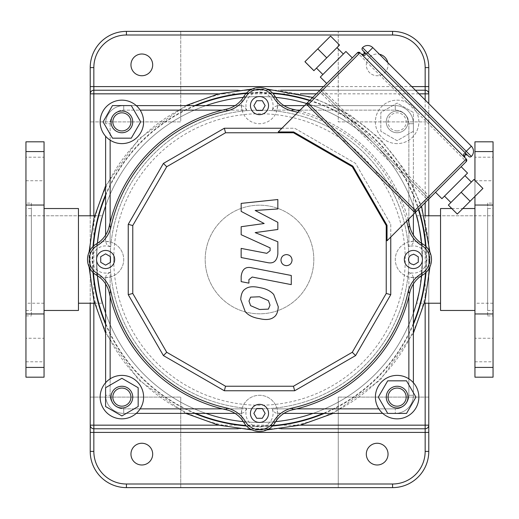 <?xml version="1.0" encoding="UTF-8"?>
<svg xmlns="http://www.w3.org/2000/svg" width="519" height="519" viewBox="0 0 519 519"><rect width="100%" height="100%" fill="white"/><g stroke="black" fill="none" stroke-linecap="round" stroke-linejoin="round"><path stroke-width="0.39" stroke-dasharray="2.6 1.95" d="M416.478 215.813L416.465 215.781C418.489 218.356 420.481 232.934 422.44 259.5A162.94 162.94 0 0 1 178.03 400.61A162.94 162.94 0 0 1 178.03 118.39A162.94 162.94 0 0 1 422.44 259.5A162.94 162.94 0 0 1 259.5 422.44A162.94 162.94 0 0 1 96.56 259.5A162.94 162.94 0 0 1 259.5 96.56A162.94 162.94 0 0 1 422.44 259.5L421.636 243.327A162.94 162.94 0 0 1 422.44 259.5L421.584 276.218M421.032 280.909L419.852 288.441M419.534 290.153L419.112 292.288M421.636 275.673A162.94 162.94 0 0 0 178.03 118.39A162.94 162.94 0 0 0 178.03 400.61A162.94 162.94 0 0 0 422.44 259.5A9.05 9.05 0 0 1 408.862 267.337A9.05 9.05 0 0 1 408.862 251.663A9.05 9.05 0 0 1 422.44 259.5C420.649 285.158 418.664 299.716 416.478 303.18L424.412 303.226M94.588 303.226L102.535 303.226L99.525 290.458L97.883 280.228L96.566 260.927L96.988 247.628L98 237.897L99.758 227.367L102.23 216.89M97.364 243.327L96.56 259.13L97.364 275.673A162.94 162.94 0 0 1 97.364 243.327M44.057 215.774L44.057 303.226L44.057 215.774L78.453 215.774L78.453 303.226L78.453 215.774L25.95 215.774L25.95 303.226L25.95 215.774M94.588 215.774L102.535 215.774M474.943 215.774L474.943 303.226L474.943 215.774L440.547 215.774L440.547 303.226L440.547 215.774L493.05 215.774L493.05 303.226L493.05 215.774M416.465 215.774L424.412 215.774M259.5 422.44A162.94 162.94 0 0 1 118.39 178.03A162.94 162.94 0 0 1 400.61 178.03A162.94 162.94 0 0 1 259.5 422.44M428.778 93.842A3.62 3.62 0 0 0 425.158 90.222L93.842 90.222A3.62 3.62 0 0 0 90.222 93.842M90.222 425.158A3.62 3.62 0 0 0 93.842 428.778L425.158 428.778A3.62 3.62 0 0 0 428.778 425.158M428.778 303.226L428.778 215.774M428.778 199.037L428.778 103.612M238.169 428.778L280.831 428.778M415.388 90.222L319.964 90.222M280.818 90.222L238.163 90.222M90.222 215.774L90.222 303.226M338.258 31.38L392.572 31.38A36.207 36.207 0 0 1 428.778 67.593L428.778 121.907L338.258 121.907L338.258 31.38L180.742 31.38L180.742 121.907L90.222 121.907L180.742 121.907L180.742 31.38L126.428 31.38A36.207 36.207 0 0 0 90.222 67.593L90.222 397.093L180.742 397.093L180.742 487.62L180.742 397.093L90.222 397.093L90.222 451.407A36.207 36.207 0 0 0 126.428 487.62L338.258 487.62L338.258 397.093L338.258 487.62L392.572 487.62A36.207 36.207 0 0 0 428.778 451.407L428.778 121.907L338.258 121.907L338.258 31.38M387.81 62.643A10.86 10.86 0 0 1 376.431 75.709A10.86 10.86 0 0 1 366.42 63.383A10.86 10.86 0 0 1 379.415 54.242M428.778 397.093L338.258 397.093L428.778 397.093M152.683 454.125A10.86 10.86 0 0 0 136.387 444.718A10.86 10.86 0 0 0 136.387 463.532A10.86 10.86 0 0 0 152.683 454.125M388.043 454.125A10.86 10.86 0 0 0 371.747 444.718A10.86 10.86 0 0 0 371.747 463.532A10.86 10.86 0 0 0 388.043 454.125M388.043 64.875A10.86 10.86 0 0 0 371.747 55.468A10.86 10.86 0 0 0 371.747 74.282A10.86 10.86 0 0 0 388.043 64.875M152.683 64.875A10.86 10.86 0 0 0 136.387 55.468A10.86 10.86 0 0 0 136.387 74.282A10.86 10.86 0 0 0 152.683 64.875M440.547 208.534L440.547 310.466M451.744 208.534L462.805 208.534M474.943 208.534L474.943 310.466L474.943 208.534M487.62 208.534L487.62 310.466L487.62 208.534L493.05 208.534L493.05 310.466L493.05 208.534M487.62 203.104L487.62 315.896L487.62 203.104L493.05 203.104L493.05 315.896L493.05 203.104M493.05 377.183L493.05 141.817M493.05 338.258L493.05 361.788L493.05 338.258L474.943 338.258L474.943 361.788L474.943 338.258M493.05 157.212L493.05 180.742L493.05 157.212L474.943 157.212L474.943 180.742L474.943 157.212M474.943 196.396L474.943 180.469M474.943 141.817L474.943 377.183M78.453 208.534L78.453 310.466M44.057 208.534L44.057 310.466L44.057 208.534M31.38 208.534L31.38 310.466L31.38 208.534L25.95 208.534L25.95 310.466L25.95 208.534M31.38 203.104L31.38 315.896L31.38 203.104L25.95 203.104L25.95 315.896L25.95 203.104M25.95 377.183L25.95 141.817M25.95 338.258L25.95 361.788L25.95 338.258L44.057 338.258L44.057 361.788L44.057 338.258M25.95 157.212L25.95 180.742L25.95 157.212L44.057 157.212L44.057 180.742L44.057 157.212M44.057 141.817L44.057 377.183M264.177 223.52L241.166 211.382L241.166 203.39L277.834 199.53L277.834 208.969L255.173 210.474L277.834 222.333L277.834 229.482L255.173 232.603L277.834 241.757L277.853 253.882C276.997 261.038 273.513 263.937 267.408 262.582L241.147 257.541L241.147 248.4L266.805 253.33L270.101 250.722L270.101 247.874L241.166 234.711L241.166 226.719L264.177 223.52M270.023 305.14L268.401 309.116L259.532 309.506L250.599 305.659L248.977 301.052L250.599 297.147L259.532 296.771L268.401 300.605L270.023 305.14M259.532 287.63C265.858 288.59 270.594 290.893 273.747 294.539L278.255 306.742C277.95 312.062 276.445 315.565 273.747 317.258C270.594 319.685 265.858 320.145 259.532 318.647C253.155 317.673 248.393 315.37 245.253 311.724L240.745 299.45C241.05 294.156 242.555 290.672 245.253 289.005C248.393 286.579 253.155 286.118 259.532 287.63M251.657 267.778L291.269 275.472L291.269 284.62L252.215 277.029L248.912 279.624L248.912 283.14L241.166 281.635L241.166 276.432C242.062 269.277 245.558 266.39 251.657 267.778M286.507 265.67C283.121 265.352 281.272 263.503 280.954 260.123C281.272 256.743 283.121 254.894 286.507 254.576C289.887 254.894 291.736 256.743 292.054 260.123C291.736 263.503 289.887 265.352 286.507 265.67M448.312 205.109L473.951 179.47M450.888 202.533L471.369 182.046L450.888 202.533M457.271 214.068L482.91 188.436M461.099 192.322L470.058 201.281M473.918 179.503L482.878 188.462M444.485 196.13L464.972 175.649L444.485 196.13M441.929 198.693L467.528 173.087M435.525 192.29L461.132 166.683L435.525 192.29M313.891 70.688L339.53 45.049M316.467 68.112L336.954 47.631L316.467 68.112M304.932 61.729L330.564 36.09M326.678 57.901L317.719 48.942M339.497 45.082L330.538 36.122M322.87 74.515L343.351 54.028L322.87 74.515M320.307 77.072L345.914 51.472M326.711 83.475L352.317 57.869L326.711 83.475M464.901 157.646L464.972 157.724C462.533 153.585 463.389 152.729 467.528 155.162L363.838 51.472C366.271 55.611 365.415 56.467 361.276 54.028L464.972 157.724L361.899 54.437M363.89 51.524L466.905 154.759M307.508 105.234A1.81 1.81 0 0 1 307.508 102.678L357.435 52.75L358.713 54.028L321.592 91.156A1.81 1.81 0 0 1 321.592 88.593L430.407 197.408A1.81 1.81 0 0 1 427.844 197.408A1.81 1.81 0 0 0 430.407 197.408L416.322 211.493A1.81 1.81 0 0 1 413.766 211.493L307.508 105.234L308.786 103.956L416.322 211.493L429.129 198.693L320.307 89.871L429.129 198.693L387.031 240.784M427.844 199.971L426.566 198.693L427.844 197.408L321.592 91.156A1.81 1.81 0 0 1 321.592 88.593A1.81 1.81 0 0 0 321.592 91.156L427.844 197.408L429.129 196.13L466.25 159.002L359.998 52.75L358.713 54.028L466.25 161.565L430.407 197.408M468.813 156.446L362.554 50.187A1.81 1.81 0 0 1 362.554 47.631A7.24 7.24 0 0 1 372.798 47.631L471.369 146.202A7.24 7.24 0 0 1 471.369 156.446L362.554 47.631M113.758 259.5A145.742 145.742 0 0 0 332.374 385.714A145.742 145.742 0 0 0 332.374 133.286A145.742 145.742 0 0 0 113.758 259.5M110.138 259.5A149.362 149.362 0 0 1 334.184 130.146A149.362 149.362 0 0 1 334.184 388.854A149.362 149.362 0 0 1 110.138 259.5A149.362 149.362 0 0 0 334.184 388.854A149.362 149.362 0 0 0 334.184 130.146A149.362 149.362 0 0 0 110.138 259.5M278.216 131.969L281.94 128.238L294.669 128.238L355.586 163.414L390.762 224.331L390.762 237.06M281.94 128.238L320.307 89.871L307.508 102.678L308.786 103.956L320.307 92.434L319.029 91.156M313.813 259.5A54.313 54.313 0 0 0 232.343 212.466A54.313 54.313 0 0 0 232.343 306.534A54.313 54.313 0 0 0 313.813 259.5A54.313 54.313 0 0 1 232.343 306.534A54.313 54.313 0 0 1 232.343 212.466A54.313 54.313 0 0 1 313.813 259.5M110.138 246.7A13.578 13.578 0 0 0 92.032 259.5A13.578 13.578 0 0 0 110.138 272.3L110.138 395.283A13.578 13.578 0 0 0 123.717 408.862L246.7 408.862A13.578 13.578 0 0 0 259.5 426.968A13.578 13.578 0 0 0 272.3 408.862L395.283 408.862A13.578 13.578 0 0 0 408.862 395.283L408.862 272.3A13.578 13.578 0 0 0 426.968 259.5A13.578 13.578 0 0 0 408.862 246.7L408.862 123.717A13.578 13.578 0 0 0 395.283 110.138L272.3 110.138A13.578 13.578 0 0 0 259.5 92.032A13.578 13.578 0 0 0 246.7 110.138L123.717 110.138A13.578 13.578 0 0 0 110.138 123.717L110.138 246.7L106.674 244.345L105.61 241.4L105.61 136.276M246.7 408.862L244.345 412.326L241.393 413.39A18.107 18.107 0 0 0 243.885 422.55A27.157 27.157 0 0 0 226.316 409.77A153.89 153.89 0 0 1 109.23 292.684A27.157 27.157 0 0 0 96.45 275.115A18.107 18.107 0 0 0 119.454 247.829A18.107 18.107 0 0 0 88.139 264.242A18.107 18.107 0 0 0 105.61 277.607L105.61 283.938L105.921 275.946L106.94 274.343L110.138 272.3M246.7 110.138L244.657 106.94L243.054 105.921L235.062 105.61L241.393 105.61A18.107 18.107 0 0 1 243.885 96.45A27.157 27.157 0 0 1 226.316 109.23A153.89 153.89 0 0 0 109.23 226.316A27.157 27.157 0 0 1 96.45 243.885A18.107 18.107 0 0 1 105.61 241.393L110.138 241.971L110.138 222.45M408.862 272.3L412.326 274.655L413.39 277.6L413.39 395.283A18.107 18.107 0 0 1 395.283 413.39L382.724 413.39L395.283 413.39A18.107 18.107 0 0 0 413.39 395.283L413.39 382.724M413.39 283.938L413.39 277.607A18.107 18.107 0 0 0 431.497 259.5A18.107 18.107 0 0 0 413.39 241.393L413.39 235.062L413.079 243.054L412.06 244.657L408.862 246.7M235.062 413.39L241.393 413.39A18.107 18.107 0 0 0 259.5 431.497A18.107 18.107 0 0 0 277.607 413.39L283.938 413.39L275.946 413.079L274.343 412.06L272.3 408.862M272.3 110.138L274.655 106.674L277.6 105.61L395.283 105.61L304.575 105.61M222.45 110.138L241.971 110.138L241.393 105.61A18.107 18.107 0 0 1 259.5 87.503A18.107 18.107 0 0 1 277.607 105.61L277.029 110.138L296.55 110.138M413.39 241.393L408.862 241.971A18.107 18.107 0 0 0 408.862 277.029L413.39 277.607M413.39 214.425L413.39 123.717A18.107 18.107 0 0 0 395.283 105.61A18.107 18.107 0 0 1 413.39 123.717L413.39 214.425M283.938 105.61L277.607 105.61M277.607 413.39L277.029 408.862A18.107 18.107 0 0 0 241.971 408.862L241.393 413.39L123.717 413.39A18.107 18.107 0 0 1 105.61 395.283L105.61 382.724L105.61 395.283A18.107 18.107 0 0 0 123.717 413.39L136.276 413.39M105.61 277.607L110.138 277.029A18.107 18.107 0 0 0 110.138 241.971M241.971 110.138A18.107 18.107 0 0 0 277.029 110.138M136.276 105.61L123.717 105.61A18.107 18.107 0 0 0 105.61 123.717A18.107 18.107 0 0 1 123.717 105.61L136.276 105.61M105.61 235.062L105.61 241.393M241.393 105.61A18.107 18.107 0 0 0 264.242 123.081A18.107 18.107 0 0 0 275.115 96.45A27.157 27.157 0 0 0 292.684 109.23A153.89 153.89 0 0 1 409.77 226.316A27.157 27.157 0 0 0 422.55 243.885A18.107 18.107 0 0 0 396.652 252.591A18.107 18.107 0 0 0 422.55 275.115A27.157 27.157 0 0 0 409.77 292.684A153.89 153.89 0 0 1 292.684 409.77A27.157 27.157 0 0 0 275.115 422.55A18.107 18.107 0 0 0 264.242 395.919A18.107 18.107 0 0 0 241.393 413.39M408.148 219.673A153.89 153.89 0 0 0 299.327 110.852M268.55 413.39A9.05 9.05 0 0 1 254.972 421.227A9.05 9.05 0 0 1 254.972 405.553A9.05 9.05 0 0 1 268.55 413.39M114.66 259.5A9.05 9.05 0 0 1 101.082 267.337A9.05 9.05 0 0 1 101.082 251.663A9.05 9.05 0 0 1 114.66 259.5M268.55 105.61A9.05 9.05 0 0 1 254.972 113.447A9.05 9.05 0 0 1 254.972 97.773A9.05 9.05 0 0 1 268.55 105.61M390.762 224.331L390.762 294.669L355.586 355.586L294.669 390.762L224.331 390.762L163.414 355.586L128.238 294.669L128.238 224.331L163.414 163.414L224.331 128.238L294.669 128.238L355.586 163.414L390.762 224.331M416.725 255.925A4.885 4.885 0 0 0 414.817 254.823L413.643 254.148L412.767 254.654A4.885 4.885 0 0 0 409.497 256.535L409.004 257.333A4.885 4.885 0 0 0 409.004 261.667L409.497 262.465A4.885 4.885 0 0 0 412.767 264.346L413.643 264.852L414.817 264.177A4.885 4.885 0 0 0 416.725 263.075L418.275 262.179L418.275 256.821L416.725 255.925M265.144 105.61L262.322 100.725L256.678 100.725L253.856 105.61L256.678 110.502L262.322 110.502L265.144 105.61M105.61 265.144L110.502 262.322L110.502 256.678L105.61 253.856L100.725 256.678L100.725 262.322L105.61 265.144M253.856 413.39L256.678 418.275L262.322 418.275L265.144 413.39L262.322 408.498L256.678 408.498L253.856 413.39M121.881 386.259A10.86 10.86 0 0 1 131.288 402.549A10.86 10.86 0 0 1 112.474 402.549A10.86 10.86 0 0 1 121.881 386.259A10.86 10.86 0 0 1 131.288 402.549A10.86 10.86 0 0 1 112.474 402.549A10.86 10.86 0 0 1 121.881 386.259A10.86 10.86 0 0 0 112.474 402.549A10.86 10.86 0 0 0 131.288 402.549A10.86 10.86 0 0 0 121.881 386.259M105.584 387.712L121.881 378.306L138.171 387.712L138.171 406.526L121.881 415.933L105.584 406.526L105.584 387.712M121.881 375.393A21.727 21.727 0 0 1 140.694 407.986A21.727 21.727 0 0 1 103.067 407.986A21.727 21.727 0 0 1 121.881 375.393M386.259 397.119A10.86 10.86 0 0 1 402.549 387.712A10.86 10.86 0 0 1 402.549 406.526A10.86 10.86 0 0 1 386.259 397.119A10.86 10.86 0 0 1 402.549 387.712A10.86 10.86 0 0 1 402.549 406.526A10.86 10.86 0 0 1 386.259 397.119A10.86 10.86 0 0 0 402.549 406.526A10.86 10.86 0 0 0 402.549 387.712A10.86 10.86 0 0 0 386.259 397.119M387.712 413.416L378.306 397.119L387.712 380.829L406.526 380.829L415.933 397.119L406.526 413.416L387.712 413.416M375.393 397.119A21.727 21.727 0 0 1 407.986 378.306A21.727 21.727 0 0 1 407.986 415.933A21.727 21.727 0 0 1 375.393 397.119M397.119 130.931A9.05 9.05 0 0 1 389.282 117.352A9.05 9.05 0 0 1 404.963 117.352A9.05 9.05 0 0 1 397.119 130.931M397.119 132.741A10.86 10.86 0 0 0 406.526 116.451A10.86 10.86 0 0 0 387.712 116.451A10.86 10.86 0 0 0 397.119 132.741A10.86 10.86 0 0 1 387.712 116.451A10.86 10.86 0 0 1 406.526 116.451A10.86 10.86 0 0 1 397.119 132.741A10.86 10.86 0 0 1 387.712 116.451A10.86 10.86 0 0 1 406.526 116.451A10.86 10.86 0 0 1 397.119 132.741A10.86 10.86 0 0 0 406.526 116.451A10.86 10.86 0 0 0 387.712 116.451A10.86 10.86 0 0 0 397.119 132.741M413.416 131.288L397.119 140.694L380.829 131.288L380.829 112.474L397.119 103.067L413.416 112.474L413.416 131.288L397.119 140.694L380.829 131.288L380.829 112.474L397.119 103.067L413.416 112.474L413.416 131.288M397.119 143.607A21.727 21.727 0 0 1 378.306 111.014A21.727 21.727 0 0 1 415.933 111.014A21.727 21.727 0 0 1 397.119 143.607A21.727 21.727 0 0 1 378.306 111.014A21.727 21.727 0 0 1 415.933 111.014A21.727 21.727 0 0 1 397.119 143.607M413.39 313.054A162.94 162.94 0 0 1 313.054 413.39M275.673 421.636A162.94 162.94 0 0 1 243.327 421.636M205.946 413.39A162.94 162.94 0 0 1 105.61 313.054M105.61 205.946A162.94 162.94 0 0 1 205.946 105.61M243.327 97.364A162.94 162.94 0 0 1 275.673 97.364M306.651 103.528A162.94 162.94 0 0 1 415.472 212.349M132.741 121.881A10.86 10.86 0 0 1 116.451 131.288A10.86 10.86 0 0 1 116.451 112.474A10.86 10.86 0 0 1 132.741 121.881A10.86 10.86 0 0 1 116.451 131.288A10.86 10.86 0 0 1 116.451 112.474A10.86 10.86 0 0 1 132.741 121.881A10.86 10.86 0 0 0 116.451 112.474A10.86 10.86 0 0 0 116.451 131.288A10.86 10.86 0 0 0 132.741 121.881M131.288 105.584L140.694 121.881L131.288 138.171L112.474 138.171L103.067 121.881L112.474 105.584L131.288 105.584M143.607 121.881A21.727 21.727 0 0 1 111.014 140.694A21.727 21.727 0 0 1 111.014 103.067A21.727 21.727 0 0 1 143.607 121.881M272.942 425.522A166.56 166.56 0 0 1 246.058 425.522M195.773 413.39A166.56 166.56 0 0 1 105.61 323.227M93.478 272.942A166.56 166.56 0 0 1 93.478 246.058M105.61 195.773A166.56 166.56 0 0 1 195.773 105.61M246.058 93.478A166.56 166.56 0 0 1 272.942 93.478M309.551 100.634A166.56 166.56 0 0 1 418.366 209.449M425.522 246.058A166.56 166.56 0 0 1 425.522 272.942M413.39 323.227A166.56 166.56 0 0 1 323.227 413.39M272.507 425.982A166.988 166.988 0 0 1 246.493 425.982M194.664 413.39A166.988 166.988 0 0 1 105.61 324.336M93.018 272.507A166.988 166.988 0 0 1 93.018 246.493M105.61 194.664A166.988 166.988 0 0 1 194.664 105.61M246.493 93.018A166.988 166.988 0 0 1 272.507 93.018M309.888 100.297A166.988 166.988 0 0 1 418.703 209.112M425.982 246.493A166.988 166.988 0 0 1 425.982 272.507M413.39 324.336A166.988 166.988 0 0 1 324.336 413.39M259.5 429.187A169.687 169.687 0 0 1 112.545 174.656A169.687 169.687 0 0 1 406.455 174.656A169.687 169.687 0 0 1 259.5 429.187M425.158 99.992L425.158 202.657M425.158 215.774L425.158 303.226M300.313 425.158L218.687 425.158M218.681 93.842L300.306 93.842M316.343 93.842L419.008 93.842M93.842 303.226L93.842 215.774M411.768 86.602L323.584 86.602M493.05 151.593L474.943 151.593M493.05 205.044L474.943 205.044M493.05 313.956L474.943 313.956M493.05 367.407L474.943 367.407M25.95 151.593L44.057 151.593M25.95 205.044L44.057 205.044M25.95 313.956L44.057 313.956M25.95 367.407L44.057 367.407M413.766 211.493L426.566 198.693L320.307 92.434L321.592 91.156M464.972 152.605L471.369 146.202M366.395 54.028L372.798 47.631M408.862 378.844L408.862 395.283A13.578 13.578 0 0 1 395.283 408.862L395.283 413.39L395.283 408.862L378.844 408.862M408.862 395.283L413.39 395.283L408.862 395.283M395.283 105.61L395.283 110.138L395.283 105.61A18.107 18.107 0 0 1 413.39 123.717L408.862 123.717L408.862 218.953M408.862 222.45L408.862 241.971M300.047 110.138L395.283 110.138A13.578 13.578 0 0 1 408.862 123.717L413.39 123.717M123.717 413.39L123.717 408.862L123.717 413.39A18.107 18.107 0 0 1 105.61 395.283L110.138 395.283L105.61 395.283M241.971 408.862L222.45 408.862M140.156 408.862L123.717 408.862A13.578 13.578 0 0 1 110.138 395.283L110.138 378.844M110.138 296.55L110.138 277.029M110.138 140.156L110.138 123.717A13.578 13.578 0 0 1 123.717 110.138L140.156 110.138M296.55 408.862L277.029 408.862M408.862 277.029L408.862 296.55M123.717 105.61L123.717 110.138L123.717 105.61A18.107 18.107 0 0 0 105.61 123.717L110.138 123.717L105.61 123.717M297.848 112.338A152.08 152.08 0 0 1 406.662 221.152M44.057 303.226L25.95 303.226M493.05 303.226L474.943 303.226M266.792 429.959L252.208 429.959M185.847 413.39L138.709 379.999L105.61 333.166M89.047 266.811L89.047 252.189M105.61 185.834L138.722 138.995L185.847 105.61M252.202 89.041L266.785 89.034M312.762 97.423L349.092 114.31L380.414 139.131L404.982 170.368L421.584 206.231M429.953 252.189L429.953 266.811M413.39 333.166L380.291 379.992L333.153 413.39M487.62 310.466L493.05 310.466M487.62 315.896L493.05 315.896M474.943 180.742L493.05 180.742M474.943 361.788L493.05 361.788M25.95 310.466L31.38 310.466M25.95 315.896L31.38 315.896M25.95 180.742L44.057 180.742M25.95 361.788L44.057 361.788"/><path stroke-width="0.78" d="M415.472 212.349A162.94 162.94 0 0 1 421.636 243.327C419.183 226.589 417.464 217.416 416.478 215.813M421.584 276.218L421.032 280.909M419.852 288.441L419.534 290.153M419.112 292.288L416.465 303.226M102.23 216.89C100.829 220.705 99.207 229.515 97.364 243.327A162.94 162.94 0 0 1 105.61 205.946M105.61 313.054A162.94 162.94 0 0 1 97.364 275.673C99.972 293.118 101.692 302.305 102.535 303.226M78.453 215.774L94.588 215.774M424.412 215.774L440.547 215.774M428.778 103.612L428.778 67.593A36.207 36.207 0 0 0 392.572 31.38L126.428 31.38A36.207 36.207 0 0 0 90.222 67.593L90.222 215.774M90.222 303.226L90.222 451.407A36.207 36.207 0 0 0 126.428 487.62L392.572 487.62A36.207 36.207 0 0 0 428.778 451.407L428.778 303.226M238.163 90.222L93.842 90.222A3.62 3.62 0 0 0 90.222 93.842L93.842 93.842L93.842 67.593L90.222 67.593M428.778 451.407L425.158 451.407A32.587 32.587 0 0 1 392.572 484L126.428 484A32.587 32.587 0 0 1 93.842 451.407L93.842 425.158L90.222 425.158A3.62 3.62 0 0 0 93.842 428.778L238.169 428.778M428.778 67.593L425.158 67.593L425.158 93.842L428.778 93.842A3.62 3.62 0 0 0 425.158 90.222L415.388 90.222M280.831 428.778L425.158 428.778A3.62 3.62 0 0 0 428.778 425.158L425.158 425.158L425.158 451.407M428.778 215.774L428.778 199.037M319.964 90.222L280.818 90.222M152.683 454.125A10.86 10.86 0 0 1 136.387 463.532A10.86 10.86 0 0 1 136.387 444.718A10.86 10.86 0 0 1 152.683 454.125M388.043 454.125A10.86 10.86 0 0 1 371.747 463.532A10.86 10.86 0 0 1 371.747 444.718A10.86 10.86 0 0 1 388.043 454.125M152.683 64.875A10.86 10.86 0 0 1 136.387 74.282A10.86 10.86 0 0 1 136.387 55.468A10.86 10.86 0 0 1 152.683 64.875M379.415 54.242A10.86 10.86 0 0 1 387.81 62.643M474.943 310.466L440.547 310.466L440.547 208.534L451.744 208.534M462.805 208.534L474.943 208.534M474.943 180.469L474.943 141.817L493.05 141.817L493.05 377.183L474.943 377.183L474.943 196.396M44.057 310.466L78.453 310.466L78.453 208.534L44.057 208.534M25.95 313.956L25.95 377.183L44.057 377.183L44.057 141.817L25.95 141.817L25.95 313.956L44.057 313.956M241.166 211.382L264.177 223.52L241.166 226.719L241.166 234.711L270.101 247.874L270.101 250.722L266.805 253.33L241.147 248.4L241.147 257.541L267.408 262.582C273.513 263.937 276.997 261.038 277.853 253.882L277.834 241.757L255.173 232.603L277.834 229.482L277.834 222.333L255.173 210.474L277.834 208.969L277.834 199.53L241.166 203.39L241.166 211.382M268.401 309.116L270.023 305.14L268.401 300.605L259.532 296.771L250.599 297.147L248.977 301.052L250.599 305.659L259.532 309.506L268.401 309.116M273.747 294.539C270.594 290.893 265.858 288.59 259.532 287.63C253.155 286.118 248.393 286.579 245.253 289.005C242.555 290.672 241.05 294.156 240.745 299.45L245.253 311.724C248.393 315.37 253.155 317.673 259.532 318.647C265.858 320.145 270.594 319.685 273.747 317.258C276.445 315.565 277.95 312.062 278.255 306.742L273.747 294.539M291.269 275.472L251.657 267.778C245.558 266.39 242.062 269.277 241.166 276.432L241.166 281.635L248.912 283.14L248.912 279.624L252.215 277.029L291.269 284.62L291.269 275.472M280.954 260.123C281.272 263.503 283.121 265.352 286.507 265.67C289.887 265.352 291.736 263.503 292.054 260.123C291.736 256.743 289.887 254.894 286.507 254.576C283.121 254.894 281.272 256.743 280.954 260.123M448.345 205.076L457.271 214.068L482.91 188.436L473.951 179.47L448.345 205.076L457.304 214.036M461.164 192.257L470.123 201.223M450.888 202.533L444.485 196.13M461.132 166.683L467.528 173.087L441.929 198.693L435.525 192.29M339.53 45.049L313.891 70.688L304.932 61.729L330.564 36.09L339.53 45.049M326.743 57.836L317.777 48.877M313.924 70.655L304.964 61.696M322.87 74.515L316.467 68.112M352.317 57.869L345.914 51.472L320.307 77.072L326.711 83.475M361.899 54.437L361.276 54.028C363.774 54.819 364.623 53.97 363.838 51.472C364.623 53.97 363.774 54.819 361.276 54.028C365.415 56.467 366.271 55.611 363.838 51.472L364.26 52.147M467.483 155.123L467.528 155.162C463.389 152.729 462.533 153.585 464.972 157.724C464.181 155.226 465.03 154.377 467.528 155.162C465.03 154.377 464.181 155.226 464.972 157.724L464.544 157.049M357.435 52.75A1.81 1.81 0 0 1 359.998 52.75L357.435 52.75L307.508 102.678A1.81 1.81 0 0 0 307.508 105.234L413.766 211.493A1.81 1.81 0 0 0 416.322 211.493L466.25 161.565L466.25 159.002A1.81 1.81 0 0 1 466.25 161.565M307.508 105.234L308.786 103.956L415.044 210.214L466.25 159.002L359.998 52.75L308.786 103.956L307.508 102.678L278.216 131.969L293.67 131.969L352.862 166.138L387.031 225.33L387.031 240.784L416.322 211.493L415.044 210.214L413.766 211.493M464.972 152.605L468.813 156.446A1.81 1.81 0 0 0 471.369 156.446A1.81 1.81 0 0 1 468.813 156.446A1.81 1.81 0 0 0 471.369 156.446A7.24 7.24 0 0 0 471.369 146.202L372.798 47.631A7.24 7.24 0 0 0 362.554 47.631A1.81 1.81 0 0 0 362.554 50.187L464.972 152.605L466.25 151.321L471.369 156.446A1.81 1.81 0 0 1 468.813 156.446M386.233 225.544L386.233 293.456L352.278 352.278L293.456 386.233L225.544 386.233L166.722 352.278L132.767 293.456L132.767 225.544L166.722 166.722L225.544 132.767L293.456 132.767L352.278 166.722L386.233 225.544L387.031 225.33M386.233 293.456L390.762 294.669L355.586 355.586L294.669 390.762L224.331 390.762L163.414 355.586L128.238 294.669L128.238 224.331L163.414 163.414L224.331 128.238L281.94 128.238M390.762 237.06L390.762 294.669M352.278 166.722L352.862 166.138M293.456 132.767L293.67 131.969M382.724 413.39L283.938 413.39L382.724 413.39M413.39 235.062L413.39 214.425L413.39 235.062M304.575 105.61L283.938 105.61M105.61 382.724L105.61 283.938L105.61 382.724M136.276 413.39L235.062 413.39M235.062 105.61L136.276 105.61L235.062 105.61M105.61 136.276L105.61 235.062M413.39 382.724L413.39 283.938M299.327 110.852A153.89 153.89 0 0 0 292.684 109.23A27.157 27.157 0 0 1 275.115 96.45A18.107 18.107 0 0 0 243.885 96.45A27.157 27.157 0 0 1 226.316 109.23A153.89 153.89 0 0 0 109.23 226.316A27.157 27.157 0 0 1 96.45 243.885A18.107 18.107 0 0 0 96.45 275.115A27.157 27.157 0 0 1 109.23 292.684A153.89 153.89 0 0 0 226.316 409.77A27.157 27.157 0 0 1 243.885 422.55A18.107 18.107 0 0 0 275.115 422.55A27.157 27.157 0 0 1 292.684 409.77A153.89 153.89 0 0 0 409.77 292.684A27.157 27.157 0 0 1 422.55 275.115A18.107 18.107 0 0 0 422.55 243.885A27.157 27.157 0 0 1 409.77 226.316A153.89 153.89 0 0 0 408.148 219.673M132.767 225.544L128.238 224.331M132.767 293.456L128.238 294.669M166.722 166.722L163.414 163.414M225.544 132.767L224.331 128.238M352.278 352.278L355.586 355.586M293.456 386.233L294.669 390.762M225.544 386.233L224.331 390.762M166.722 352.278L163.414 355.586M414.817 254.823A4.885 4.885 0 0 1 416.725 255.925L418.275 256.821L418.275 262.179L416.725 263.075A4.885 4.885 0 0 1 414.817 264.177L413.643 264.852L412.767 264.346A4.885 4.885 0 0 1 409.497 262.465L409.004 261.667A4.885 4.885 0 0 1 409.004 257.333L409.497 256.535A4.885 4.885 0 0 1 412.767 254.654L413.643 254.148L414.817 254.823M422.44 259.5A9.05 9.05 0 0 1 408.862 267.337A9.05 9.05 0 0 1 408.862 251.663A9.05 9.05 0 0 1 422.44 259.5M262.322 100.725L265.144 105.61L262.322 110.502L256.678 110.502L253.856 105.61L256.678 100.725L262.322 100.725M268.55 105.61A9.05 9.05 0 0 1 254.972 113.447A9.05 9.05 0 0 1 254.972 97.773A9.05 9.05 0 0 1 268.55 105.61M110.502 262.322L105.61 265.144L100.725 262.322L100.725 256.678L105.61 253.856L110.502 256.678L110.502 262.322M114.66 259.5A9.05 9.05 0 0 1 101.082 267.337A9.05 9.05 0 0 1 101.082 251.663A9.05 9.05 0 0 1 114.66 259.5M256.678 418.275L253.856 413.39L256.678 408.498L262.322 408.498L265.144 413.39L262.322 418.275L256.678 418.275M268.55 413.39A9.05 9.05 0 0 1 254.972 421.227A9.05 9.05 0 0 1 254.972 405.553A9.05 9.05 0 0 1 268.55 413.39M121.881 388.069A9.05 9.05 0 0 1 129.718 401.648A9.05 9.05 0 0 1 114.037 401.648A9.05 9.05 0 0 1 121.881 388.069M121.881 386.259A10.86 10.86 0 0 0 112.474 402.549A10.86 10.86 0 0 0 131.288 402.549A10.86 10.86 0 0 0 121.881 386.259M105.584 387.712L121.881 378.306L138.171 387.712L138.171 406.526L121.881 415.933L105.584 406.526L105.584 387.712M121.881 375.393A21.727 21.727 0 0 1 140.694 407.986A21.727 21.727 0 0 1 103.067 407.986A21.727 21.727 0 0 1 121.881 375.393M388.069 397.119A9.05 9.05 0 0 1 401.648 389.282A9.05 9.05 0 0 1 401.648 404.963A9.05 9.05 0 0 1 388.069 397.119M386.259 397.119A10.86 10.86 0 0 0 402.549 406.526A10.86 10.86 0 0 0 402.549 387.712A10.86 10.86 0 0 0 386.259 397.119M387.712 413.416L378.306 397.119L387.712 380.829L406.526 380.829L415.933 397.119L406.526 413.416L387.712 413.416M375.393 397.119A21.727 21.727 0 0 1 407.986 378.306A21.727 21.727 0 0 1 407.986 415.933A21.727 21.727 0 0 1 375.393 397.119M421.636 275.673A162.94 162.94 0 0 1 413.39 313.054M313.054 413.39A162.94 162.94 0 0 1 275.673 421.636M243.327 421.636A162.94 162.94 0 0 1 205.946 413.39M205.946 105.61A162.94 162.94 0 0 1 243.327 97.364M275.673 97.364A162.94 162.94 0 0 1 306.651 103.528M130.931 121.881A9.05 9.05 0 0 1 117.352 129.718A9.05 9.05 0 0 1 117.352 114.037A9.05 9.05 0 0 1 130.931 121.881M132.741 121.881A10.86 10.86 0 0 0 116.451 112.474A10.86 10.86 0 0 0 116.451 131.288A10.86 10.86 0 0 0 132.741 121.881M131.288 105.584L140.694 121.881L131.288 138.171L112.474 138.171L103.067 121.881L112.474 105.584L131.288 105.584M143.607 121.881A21.727 21.727 0 0 1 111.014 140.694A21.727 21.727 0 0 1 111.014 103.067A21.727 21.727 0 0 1 143.607 121.881M246.058 425.522A166.56 166.56 0 0 1 195.773 413.39M105.61 323.227A166.56 166.56 0 0 1 93.478 272.942M93.478 246.058A166.56 166.56 0 0 1 105.61 195.773M195.773 105.61A166.56 166.56 0 0 1 246.058 93.478M272.942 93.478A166.56 166.56 0 0 1 309.551 100.634M418.366 209.449A166.56 166.56 0 0 1 425.522 246.058M425.522 272.942A166.56 166.56 0 0 1 413.39 323.227M323.227 413.39A166.56 166.56 0 0 1 272.942 425.522M246.493 425.982A166.988 166.988 0 0 1 194.664 413.39M105.61 324.336A166.988 166.988 0 0 1 93.018 272.507M93.018 246.493A166.988 166.988 0 0 1 105.61 194.664M194.664 105.61A166.988 166.988 0 0 1 246.493 93.018M272.507 93.018A166.988 166.988 0 0 1 309.888 100.297M418.703 209.112A166.988 166.988 0 0 1 425.982 246.493M425.982 272.507A166.988 166.988 0 0 1 413.39 324.336M324.336 413.39A166.988 166.988 0 0 1 272.507 425.982M90.222 86.602L323.584 86.602M411.768 86.602L428.778 86.602M428.778 432.398L90.222 432.398M392.572 484L392.572 487.62M126.428 484L126.428 487.62M93.842 451.407L90.222 451.407M419.008 93.842L425.158 93.842L425.158 99.992M425.158 202.657L425.158 215.774M425.158 303.226L425.158 425.158L300.313 425.158M218.687 425.158L93.842 425.158L93.842 303.226M93.842 215.774L93.842 93.842L218.681 93.842M300.306 93.842L316.343 93.842M392.572 31.38L392.572 35A32.587 32.587 0 0 1 425.158 67.593M126.428 31.38L126.428 35L392.572 35M93.842 67.593A32.587 32.587 0 0 1 126.428 35M493.05 313.956L474.943 313.956M493.05 205.044L474.943 205.044M493.05 151.593L474.943 151.593M493.05 367.407L474.943 367.407M25.95 205.044L44.057 205.044M25.95 151.593L44.057 151.593M25.95 367.407L44.057 367.407M362.554 47.631L367.679 52.75L366.395 54.028M372.798 47.631L367.679 52.75L466.25 151.321L471.369 146.202M408.862 218.953L408.862 222.45M296.55 110.138L300.047 110.138M222.45 408.862L140.156 408.862M110.138 378.844L110.138 296.55M140.156 110.138L222.45 110.138M110.138 222.45L110.138 140.156M378.844 408.862L296.55 408.862M408.862 296.55L408.862 378.844M422.55 243.885L421.636 245.442A16.297 16.297 0 0 1 421.636 273.558L422.55 275.115M409.77 226.316L407.999 226.706A28.967 28.967 0 0 0 421.636 245.442M421.636 273.558A28.967 28.967 0 0 0 407.999 292.294L409.77 292.684M292.684 109.23L292.294 111.001A152.08 152.08 0 0 1 297.848 112.338M406.662 221.152A152.08 152.08 0 0 1 407.999 226.706M407.999 292.294A152.08 152.08 0 0 1 292.294 407.999L292.684 409.77M275.115 96.45L273.558 97.364A28.967 28.967 0 0 0 292.294 111.001M292.294 407.999A28.967 28.967 0 0 0 273.558 421.636L275.115 422.55M243.885 96.45L245.442 97.364A16.297 16.297 0 0 1 273.558 97.364M273.558 421.636A16.297 16.297 0 0 1 245.442 421.636L243.885 422.55M226.316 109.23L226.706 111.001A28.967 28.967 0 0 0 245.442 97.364M245.442 421.636A28.967 28.967 0 0 0 226.706 407.999L226.316 409.77M109.23 226.316L111.001 226.706A152.08 152.08 0 0 1 226.706 111.001M226.706 407.999A152.08 152.08 0 0 1 111.001 292.294L109.23 292.684M96.45 243.885L97.364 245.442A28.967 28.967 0 0 0 111.001 226.706M111.001 292.294A28.967 28.967 0 0 0 97.364 273.558L96.45 275.115M97.364 273.558A16.297 16.297 0 0 1 97.364 245.442M78.453 303.226L94.588 303.226M424.412 303.226L440.547 303.226M252.208 429.959L218.428 425.093L185.847 413.39M105.61 333.166L93.958 300.786L89.047 266.811M89.047 252.189L93.958 218.22L105.61 185.834M185.847 105.61L218.473 93.894L252.202 89.041M266.785 89.034L312.762 97.423M421.584 206.231L429.953 252.189M429.953 266.811L425.042 300.78L413.39 333.166M333.153 413.39L300.559 425.093L266.792 429.959M471.369 182.046L464.972 175.649M343.351 54.028L336.954 47.631M363.838 51.472L364.247 52.108M361.97 54.463L361.276 54.028M467.528 155.162L466.886 154.746M464.972 157.724L464.557 157.082"/></g></svg>
